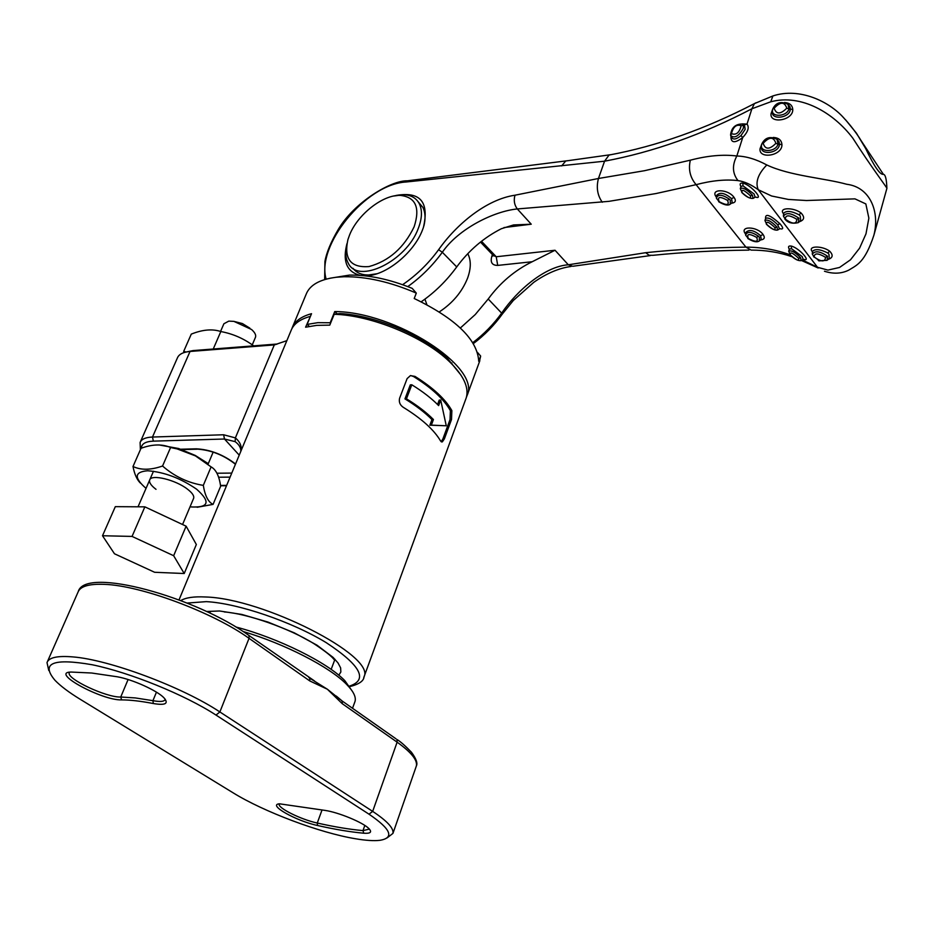 <?xml version="1.0" encoding="UTF-8"?>
<svg xmlns="http://www.w3.org/2000/svg" width="934" height="934" viewBox="0 0 934 934"><rect width="100%" height="100%" fill="white"/><g stroke="black" fill="none" stroke-linecap="round" stroke-linejoin="round"><path stroke-width="1.4" d="M317.525 825.493C296.055 820.986 267.054 804.606 279.5 803.812L324.985 810.397C338.692 812.382 363.034 822.457 368.86 828.54C372.269 832.136 370.553 833.688 363.723 833.21C350.18 831.972 334.781 829.392 317.525 825.493L317.268 823.029C334.349 826.882 349.596 829.404 362.999 830.606L369.409 829.1M279.359 803.835L279.243 804.092C277.456 807.91 300.993 819.573 317.268 823.029L322.02 810.023M71.019 672.048L91.672 673.017L117.264 676.776C132.43 679.392 157.145 690.553 163.964 697.815C168.996 703.652 165.435 705.555 153.293 703.524C140.649 701.107 130.083 699.893 121.583 699.893C102.145 700.617 50.249 672.597 70.54 672.071L71.019 672.048M355.364 838.732C365.684 840.483 373.833 841.02 379.811 840.331C394.638 837.926 391.042 829.205 369.012 814.191L215.999 715.07C185.095 694.908 130.118 672.527 92.139 664.739C52.899 657.956 40.524 663.152 55.001 680.314C60.57 686.07 68.894 692.351 79.974 699.146L233.138 792.838C263.82 811.833 319.813 832.871 355.364 838.732M48.766 670.484L47.004 662.568C48.883 657.501 57.499 655.61 72.829 656.906C109.243 659.649 182.679 687.12 219.875 711.953L372.666 811.389C387.166 820.986 393.938 828.33 392.945 833.397L387.108 837.891M69.641 672.153L69.303 672.714C65.999 678.644 106.418 697.663 120.743 697.021L135.255 697.92L152.942 700.675C160.146 701.994 164.174 701.632 165.049 699.589L165.131 699.122M341.225 700.337L342.136 700.979L342.264 703.699L327.39 689.245L309.819 680.956L309.738 678.201L308.815 677.559M235.917 626.994C278.215 638.05 327.53 662.556 344.844 680.676L352.597 691.639M354.663 702.438L355.048 701.364C356.216 696.974 353.414 691.323 346.631 684.412C329.924 667.074 284.835 643.83 243.062 631.489M339.976 699.356L327.39 689.245L309.621 678.131M396.004 738.829L342.136 700.979L336.275 696.052M329.9 278.25L349.328 275.11C368.556 274.783 389.513 279.196 412.174 288.349L416.307 293.113C390.319 281.893 366.163 276.429 343.84 276.744L336.45 277.235C319.837 279.301 309.714 285.01 306.095 294.385L292.634 326.748M330.729 322.767L317.829 322.662L307.099 324.413L309.282 326.375M330.332 322.405L334.746 311.559C395.245 311.758 480.566 367.004 467.257 395.059L466.428 397.195M479.212 362.415L480.66 356.064L478.733 361.33C477.484 339.672 455.979 318.728 414.217 298.506L416.307 293.113M444.386 438.852L442.342 441.887L440.65 441.07C434.1 429.862 421.619 418.607 403.231 407.282C399.95 405.017 398.736 402.005 399.589 398.258L407.119 378.597L410.411 375.62L414.988 376.402C433.189 387.797 445.483 399.203 451.869 410.621L451.507 419.529L444.386 438.852L442.914 438.898L441.175 441.724M310.275 316.708L305.593 327.204L316.719 325.371L329.76 325.137L334.185 314.279L339.999 313.544C375.655 315.423 424.34 335.995 447.935 359.006L460.859 374.943M465.681 399.343L466.276 397.721C469.183 387.47 463.556 375.41 449.371 361.563C424.211 336.976 371.288 315.202 334.185 314.279M440.696 400.044L446.265 425.776L431.356 425.133L433.434 419.529C426.418 412.431 417.428 405.519 406.453 398.818L411.801 384.785C422.717 391.509 431.66 398.444 438.63 405.589L440.696 400.044L439.213 400.114L437.567 404.515M433.434 419.529L431.952 419.588C424.935 412.489 415.934 405.589 404.959 398.888L410.306 384.866L411.801 384.785M404.959 398.888L406.453 398.818M431.952 419.588L429.862 425.18L431.356 425.133M446.265 425.776L429.862 425.18M410.703 375.561L413.493 376.495C431.695 387.867 443.989 399.262 450.386 410.68L450.025 419.576L442.914 438.898M240.82 451.32C240.995 447.795 239.092 444.572 235.135 441.642L235.38 437.894C239.816 441.619 241.731 445.845 241.135 450.562M235.135 441.642L224.487 439.015L223.623 434.765L235.38 437.894L274.292 344.915L190.034 351.464C183.157 352.071 178.943 354.219 177.413 357.897L140.322 441.969M451.869 410.621L450.386 410.68M414.988 376.402L413.493 376.495M286.843 340.665L274.292 344.915L277.27 344.016L193.023 350.589L186.485 351.943M310.427 316.357L310.03 316.474C299.802 319.311 293.451 324.075 290.964 330.776L179.024 599.885M337.256 313.882L334.746 311.559M307.099 324.413L311.524 313.696C301.075 316.521 294.584 321.343 292.05 328.161L291.84 328.78M480.66 356.064L477.472 352.41M450.935 363.069L451.916 363.011M396.179 195.428C420.288 191.283 429.36 201.954 423.406 227.476L422.542 229.799C413.879 253.196 385.088 276.207 365.392 275.81L364.972 275.822M423.884 226.005C425.717 218.498 425.344 212.24 422.787 207.231L418.21 201.861M467.829 253.803L467.829 253.803C471.191 260.329 471.086 268.502 467.514 278.332C462.003 291.957 452.616 303.13 439.342 311.874M759.891 240.528L761.198 239.244L760.626 235.742C753.983 230.033 748.998 229.017 745.671 232.671L745.577 234.399M745.484 233.92C738.957 225.713 757.357 226.226 763.043 234.481C765.273 237.668 764.444 239.489 760.556 239.956M753.528 198.171L755.069 197.191L754.123 193.992L743.032 185.854L741.047 186.403L740.358 188.423M740.931 186.66C739.495 183.986 740.113 182.807 742.81 183.122C750.481 184.523 763.977 199.841 755.91 197.167L755.314 197.004M730.843 203.752L732.186 202.456L731.579 198.673C724.831 192.801 719.787 191.785 716.436 195.615L716.331 197.378M716.32 197.086C709.536 188.54 728.065 188.738 734.019 197.354C736.401 200.763 735.548 202.725 731.45 203.227M777.999 229.846L779.516 228.877L777.66 224.72C772.184 219.28 768.192 217.155 765.67 218.346L765.705 218.287M765.576 218.568C765.086 213.045 769.885 214.773 779.983 223.763C783.614 228.013 783.556 229.647 779.773 228.667M801.594 260.388L803.088 259.43L802.259 256.628L791.495 248.689L789.405 249.133L788.751 251.083M789.323 249.32C787.852 246.716 788.506 245.63 791.296 246.086C799.025 247.86 811.763 262.279 803.672 259.29L803.345 259.197M772.511 110.049L772.418 112.489C771.951 119.715 787.946 118.279 790.141 110.504L790.082 106.978L788.261 104.561L790.082 106.978L788.027 104.351L788.938 108.998C786.545 117.229 769.803 117.404 772.687 109.243L772.687 109.231M784.922 102.542C789.931 103.067 792.546 105.449 792.779 109.71C792.954 120.556 769.651 124.14 771.017 113.773L772.733 109.068M761.514 145.144L761.444 147.584C761 154.939 777.041 153.596 779.271 145.681L779.189 142.003L777.181 139.435M773.562 137.461C778.886 137.87 781.688 140.334 781.945 144.863C782.073 155.943 758.606 159.399 760.043 148.775L761.794 143.988M730.983 136.189L731.485 137.216C733.155 140.042 736.319 139.493 740.977 135.582L745.169 129.371L744.445 124.747L747.013 124.105C749.488 127.304 748.052 131.776 742.717 137.543C734.708 143.544 730.773 143.065 730.937 136.107M743.312 128.332C738.806 136.201 734.603 138.629 730.715 135.617L730.575 134.928C731.474 127.584 735.478 123.942 742.577 124L743.487 125.226L743.312 128.332M748.367 238.544C755.921 242.431 758.665 242.046 756.633 237.388C749.138 233.302 746.383 233.687 748.367 238.544L745.659 235.216C747.025 231.165 751.298 231.515 758.478 236.244L759.4 237.236L759.307 240.972C756.949 242.583 753.119 241.754 747.807 238.497M742.098 192.649C748.589 198.323 751.345 199.351 750.364 195.743C743.989 189.835 741.234 188.796 742.098 192.649L740.312 188.656C742.752 187.139 746.815 189.345 752.5 195.311L753.014 198.417M827.734 259.804L829.264 258.041L828.948 254.2L827.757 252.997C820.379 249.25 815.312 248.678 812.568 251.293L812.3 253.581M812.452 251.806C806.871 245.7 822.083 245.467 829.661 251.164C833.397 255.04 832.894 257.796 828.143 259.43M799.06 222.047L800.625 220.261L800.31 216.093L799.072 214.832C791.6 210.979 786.475 210.442 783.708 213.221L783.416 215.544M783.579 213.804C777.987 207.511 793.246 207.021 800.998 212.929C804.945 217.097 804.419 220.027 799.399 221.732M719.215 201.732C726.921 205.713 729.688 205.246 727.493 200.355C719.834 196.163 717.067 196.63 719.215 201.732L716.401 198.253C717.744 194.015 722.064 194.319 729.361 199.164L730.306 200.191L730.201 204.219C728.041 205.877 724.189 205.036 718.643 201.697M766.674 224.37C773.037 229.904 775.78 230.978 774.916 227.569C768.694 221.802 765.938 220.728 766.674 224.37L764.958 220.552C767.409 219.116 771.437 221.323 777.03 227.172L777.508 230.079C774.531 230.558 770.807 228.597 766.347 224.195M790.374 254.959C796.597 260.364 799.329 261.462 798.582 258.251C792.487 252.612 789.755 251.515 790.374 254.959L788.716 251.281C791.168 249.95 795.161 252.145 800.671 257.877L801.127 260.609C798.161 261.053 794.46 259.103 790.047 254.784C776.131 249.728 761.42 247.171 745.939 247.136L751.099 250.102C765.425 250.067 779.038 252.273 791.939 256.687M784.56 102.471L788.027 104.351C780.976 100.965 775.874 102.518 772.745 109.021M773.282 137.415L777.065 139.341L778.045 144.198C775.605 152.592 758.77 152.592 761.7 144.28M731.462 133.644C736.109 135.407 739.331 132.78 741.152 125.751C736.494 124.047 733.272 126.685 731.462 133.644L730.715 135.617M814.191 257.002C821.29 262.034 825.072 262.139 825.539 257.317C818.114 252.939 814.331 252.834 814.191 257.002L812.346 254.258C814.845 250.44 819.924 251.106 827.547 256.243L827.057 260.364C813 260.855 823.344 262.244 813.561 256.745M785.366 219.163C792.662 224.347 796.48 224.382 796.83 219.292C789.207 214.773 785.377 214.727 785.366 219.163L783.463 216.291C785.949 212.24 791.086 212.87 798.874 218.171L798.313 222.642M786.79 108.157C784.513 101.573 780.31 101.608 774.169 108.251C776.282 114.52 780.497 114.485 786.79 108.157L788.938 108.998M775.885 143.346C773.621 136.609 769.382 136.597 763.183 143.311C765.285 149.744 769.523 149.755 775.885 143.346L778.045 144.198M353.005 268.315C356.426 272.775 361.575 275.005 368.463 274.993L376.939 273.755M798.874 218.171L796.83 219.292M827.547 256.243L825.539 257.317M800.671 257.877L798.582 258.251M777.03 227.172L774.916 227.569M752.5 195.311L750.364 195.743M731.579 198.673L734.019 197.354M802.318 259.967L817.507 267.276L827.933 270.101L839.538 267.463L850.512 259.78L859.584 248.175L865.981 233.85L868.865 218.147L865.841 203.927L854.96 198.86L806.451 200.518L788.319 199.432L771.624 196L758.245 189.73C751.088 184.523 744.34 181.476 737.988 180.601C725.741 179.176 711.778 180.542 696.11 184.663C690.121 177.577 688.195 169.416 690.343 160.181C707.61 155.651 723.103 154.25 736.833 156.001C746.114 156.235 756.108 159.224 766.802 164.956C789.744 175.872 824.897 178.172 846.706 184.267C870.453 187.185 879.91 212.158 873.862 235.31L886.891 188.376C887.3 187.909 871.761 167.863 852.8 138.15C833.572 112.792 801.372 93.692 770.76 101.783L751.893 108.776L754.403 103.616L756.085 102.74M801.465 260.493L818.184 268M817.507 267.276L758.245 189.73C755.139 182.282 757.999 174.028 766.802 164.956M737.988 180.601C732.384 173.385 731.999 165.19 736.833 156.001L742.717 137.543L740.977 135.582M845.527 119.75L856.443 133.188L865.596 148.401C874.131 166.357 880.061 175.008 883.389 174.331L882.7 173.327M886.646 189.275L886.891 188.376C886.576 179.13 885.397 174.46 883.389 174.331L861.031 140.532C860.424 139.388 853.653 128.472 843.706 117.847C829.439 101.713 799.691 87.072 772.897 95.945L774.321 95.525M742.32 123.895L747.013 124.105L751.893 108.776C702.403 134.601 653.286 152.079 604.567 161.197L406.033 182.002C365.206 184.267 315.984 246.039 326.164 279.126M472.802 342.65C483.952 334.174 493.631 324.25 501.827 312.878C517.424 290.03 545.117 266.377 568.304 264.789L645.686 252.694C676.753 249.413 710.167 247.557 745.939 247.136L696.11 184.663L655.937 193.56L609.003 201.335L517.308 208.947C494.004 211.236 458.594 228.55 442.319 252.262L438.595 249.705C456.446 224.382 486.194 199.456 514.984 195.206L598.461 178.487L644.472 170.712L690.343 160.181M421.234 301.775C434.754 292.412 446.58 280.795 456.726 266.926C468.88 250.382 483.777 237.645 501.383 228.713L513.537 224.942L531.236 224.207L503.963 227.569M480.485 242.069L493.257 255.461L496.234 256.757L555.029 250.254L532.205 261.73C514.774 270.335 500.11 282.757 488.213 299.008L475.254 314.548L460.38 327.974M360.092 275.378C347.436 272.027 342.848 262.337 346.339 246.307M324.658 279.558L324.904 261.602C326.433 252.694 330.94 241.894 338.412 229.192C354.78 201.732 391.299 180.344 407.189 180.822L406.033 182.002M402.612 284.683C416.424 275.261 428.426 263.598 438.595 249.705M414.159 226.728C420.3 207.698 415.758 197.261 400.523 195.404C383.127 194.389 357.605 214.4 349.526 235.088L347.903 239.653C343.724 258.963 350.752 267.941 369 266.564C388.964 261.065 404.013 247.79 414.159 226.728M393.611 196.047L403.663 194.716C410.972 195.019 416.155 197.961 419.214 203.542C422.437 210.022 422.156 218.264 418.35 228.258C406.594 261.298 357.885 284.765 348.184 263.026C345.405 257.889 344.985 251.456 346.911 243.727M426.873 304.647L424.935 299.137M255.426 337.384L255.519 337.162C256.196 335.037 254.877 332.481 251.561 329.504L233.909 321.378L228.795 321.121L223.891 323.759L220.552 331.453M184.22 573.523L196.338 544.499L186.111 526.181L144.863 506.847L115.314 506.66L102.506 535.742L114.473 553.769L154.612 572.273L184.22 573.523L173.654 555.718L186.111 526.181M173.654 555.718L132.056 536.42L144.863 506.847M132.056 536.42L102.506 535.742M186.041 352.036L183.706 351.324L191.283 334.115C202.561 329.585 212.403 328.721 220.821 331.547L213.256 349.001M253.651 345.849C243.739 338.528 232.799 333.753 220.821 331.547M183.706 351.324L183.928 352.608M207.593 463.217L195.241 455.43L178.686 448.53L158.99 444.934M162.551 466.019C150.794 470.129 140.941 470.281 133.002 466.498L141.011 448.297C152.382 444.14 162.236 443.883 170.572 447.526L162.551 466.019C174.483 476.468 188.061 482.913 203.308 485.376L211.096 466.883L195.451 455.897L177.191 448.927L170.572 447.526M190.022 506.882C208.889 508.014 211.084 502.118 196.607 489.194C180.566 478.185 164.256 472.044 147.689 470.771C134.368 471.845 133.819 477.706 146.043 488.365M133.002 466.498C134.484 474.18 136.948 479.702 140.357 483.065M182.562 524.523L193.642 498.289C194.33 495.931 192.299 492.918 187.547 489.218C175.639 479.772 151.016 473.865 149.662 480.029C148.961 482.469 151.075 485.563 156.013 489.323M211.096 466.883C215.987 469.545 219.175 475.978 220.657 486.205L213.08 504.383C208.247 502.142 204.99 495.802 203.308 485.376M213.08 504.383L197.156 507.279M416.027 766.931L416.366 765.962C417.615 760.159 411.205 752.232 397.125 742.168L372.666 811.389L369.012 814.191M392.945 833.397L416.366 765.962C417.825 763.253 416.179 758.665 411.439 752.22C405.006 745.577 400.172 741.327 396.938 739.495L397.125 742.168L342.264 703.699M156.445 692.164L152.942 700.675L153.293 703.524M309.819 680.956L249.039 638.331C213.069 612.377 140.882 585.466 104.386 584.357C89.022 583.727 80.231 586.33 78.012 592.144L47.377 661.739M314.548 680.979L249.028 635.54L249.039 638.331L219.875 711.953L215.999 715.07M128.086 679.532L120.743 697.021L121.583 699.893M364.82 825.434L362.999 830.606L363.723 833.21M78.304 591.432C85.613 566.179 196.619 597.503 249.028 635.54L248.117 634.91M180.846 600.574C185.679 597.608 193.84 596.406 205.328 596.978C263.166 598.297 375.877 656.053 364.015 676.881L363.723 677.722M348.522 686.397C368.661 680.337 361.248 665.767 326.305 642.697C291.992 621.717 237.831 603.259 206.297 601.636L187.197 603.06M334.5 660.478L334.769 659.743C332.667 659.427 336.497 658.75 314.174 643.841C289.738 628.407 246.926 613.545 224.265 611.933M206.624 611.49L219.56 610.988L241.859 614.444L267.976 622.067L294.268 632.832L317.011 645.196L333.123 657.419L338.026 662.953L340.618 667.857L340.863 671.978L338.808 675.212M180.752 449.219L196.444 448.822C210.313 449.604 223.354 454.66 235.555 464M230.091 477.122L218.614 477.227M239.232 455.15L224.487 439.015L153.339 441.14C145.506 441.49 141.513 443.837 141.361 448.168M220.541 485.435L226.647 485.4M231.772 473.083L216.957 473.223M196.444 448.822L198.043 449.172C211.656 450.281 224.125 455.325 235.426 464.28M153.339 441.14L152.487 437.042L223.623 434.765M140.392 449.709L140.112 442.447C141.478 439.132 145.611 437.334 152.487 437.042L190.034 351.464L193.023 350.589M451.507 419.529L450.025 419.576M763.043 234.481L760.626 235.742M742.81 183.122L743.032 185.854M779.983 223.763L777.66 224.72M791.296 246.086L791.495 248.689M792.779 109.71L790.409 108.904M771.017 113.773L772.43 112.559M781.945 144.863L779.54 144.058M760.043 148.775L761.444 147.607M829.661 251.164L827.757 252.997M800.998 212.929L799.072 214.832M741.152 125.751L743.487 125.226M756.633 237.388L758.478 236.244M727.493 200.355L729.361 199.164M774.169 108.251L772.722 109.103M763.183 143.311L761.747 144.128M770.76 101.783L772.897 95.945L754.403 103.616C705.509 128.962 657.057 146.113 609.038 155.056L604.567 161.197L598.461 178.487C596.125 187.395 597.398 195.311 602.278 202.234M481.5 241.276L496.234 256.757L497.717 265.408C492.078 265.408 490.117 262.372 491.833 256.29L492.452 254.632M611.466 154.589L565.712 160.998L561.661 165.925M514.984 195.206C513.548 200.366 514.319 204.943 517.308 208.947L531.236 224.207M555.029 250.254L568.304 264.789L572.74 266.272L650.286 255.589M748.998 250.114C714.755 250.51 682.742 252.25 652.959 255.309L649.107 255.262L645.686 252.694M456.726 266.926L442.319 252.262C432.57 265.63 421.059 277.083 407.784 286.598M493.467 255.788L491.833 256.29M532.205 261.73L497.717 265.408M473.386 343.584C484.594 335.143 494.273 325.254 502.422 313.929L488.213 299.008M567.907 160.671L407.131 180.846M210.162 612.225L209.835 613.008M334.956 659.264L331.161 669.386M355.048 701.364L352.515 708.276M344.844 680.676L346.631 684.412M479.831 360.734L467.257 395.059M466.276 397.721L364.015 676.881C363.7 681.166 358.668 684.482 348.896 686.817M181.791 449.581L197.214 449.196M226.507 485.738L220.599 485.773M442.342 441.887L441.467 441.899M447.935 359.006L449.371 361.563M349.328 275.11L343.84 276.744M761.77 144.058C764.993 137.543 770.095 135.967 777.065 139.341L779.189 142.003L777.158 139.423M765.67 218.346L765.004 220.331M741.759 192.474C746.044 196.724 749.804 198.697 753.002 198.417L753.002 198.417M784.747 218.918C787.666 222.747 792.195 223.985 798.301 222.654M743.464 124.35L742.577 124M824.465 271.245C833.338 274.117 841.441 273.744 848.749 270.136C856.887 265.022 864.732 262.898 873.862 235.31M571.129 266.447C558.952 268.105 546.507 273.393 533.781 282.325L513.291 300.514L502.445 313.906M368.463 274.993L365.392 275.81M400.523 195.404L403.663 194.716M419.214 203.542L422.787 207.231M249.868 328.149L242.396 323.549L233.909 321.378M255.519 337.162L252.262 344.844M213.174 452.079L208.2 463.859M153.491 471.226L138.022 506.812M178.686 448.53L177.191 448.927"/></g></svg>

